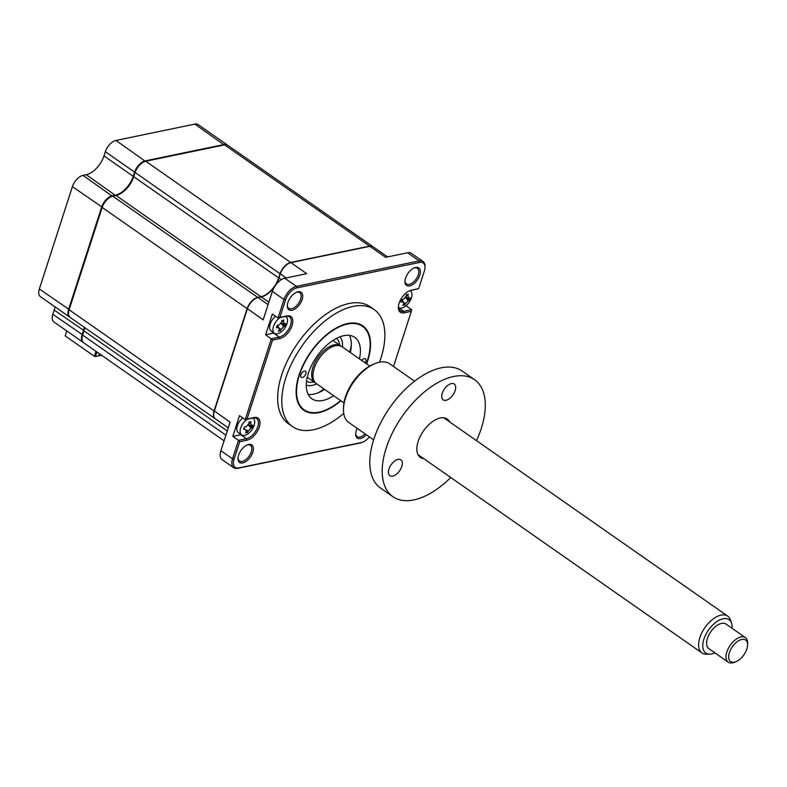 <?xml version="1.0" encoding="UTF-8"?>
<svg xmlns="http://www.w3.org/2000/svg" width="787" height="787" viewBox="0 0 787 787"><rect width="100%" height="100%" fill="white"/><g stroke="black" fill="none" stroke-linecap="round" stroke-linejoin="round"><path stroke-width="1.18" d="M96.929 352.005L95.453 356.59L94.43 356.324L96.034 351.376M83.402 342.542A11.234 6.04 -55.1 0 1 83.137 342.375A11.234 6.04 -55.1 0 1 82.084 334.711L83.442 330.501A18.721 10.074 124.9 0 0 84.248 327.254M69.915 317.23A11.234 6.04 -55.1 0 1 69.65 317.063A11.234 6.04 -55.1 0 1 68.597 309.399L101.651 207.06A11.234 6.04 -55.1 0 1 112.275 195.796L115.522 195.127A18.721 10.074 124.9 0 0 133.229 176.347L133.82 176.495M69.65 317.063L40.403 296.63A11.234 6.04 -55.1 0 1 39.35 288.977L72.404 186.637A11.234 6.04 -55.1 0 1 83.029 175.373L86.275 174.694A18.721 10.074 124.9 0 0 103.982 155.915L105.35 151.704A11.234 6.04 -55.1 0 1 115.974 140.44L194.851 124.1A11.234 6.04 -55.1 0 1 198.147 124.602L227.394 145.024A11.234 6.04 -55.1 0 1 227.64 145.221M94.43 356.324L65.183 335.901L66.787 330.943M83.137 342.375L53.89 321.942A11.234 6.04 -55.1 0 1 52.837 314.288L54.195 310.078A18.721 10.074 124.9 0 0 55.001 306.832M103.982 155.915L133.229 176.347L134.597 172.137L135.177 172.284M105.35 151.704L134.597 172.137A11.234 6.04 -55.1 0 1 145.221 160.863L224.098 144.523A11.234 6.04 -55.1 0 1 227.394 145.024M95.453 356.59L98.69 355.911L99.398 353.727M366.634 363.919A51.489 27.693 124.9 0 0 362.817 325.857A51.489 27.693 124.9 0 0 347.716 323.536A51.489 27.693 124.9 0 0 303.841 363.545A51.489 27.693 124.9 0 0 303.851 410.283A51.489 27.693 124.9 0 0 318.951 412.604A51.489 27.693 124.9 0 0 340.899 400.76M379.491 362.227A71.342 38.376 124.9 0 0 374.179 309.586L370.038 306.694A71.342 38.376 124.9 0 0 349.123 303.487A71.342 38.376 124.9 0 0 288.327 358.911A71.342 38.376 124.9 0 0 288.347 423.662L292.489 426.554A71.342 38.376 124.9 0 0 313.403 429.761A71.342 38.376 124.9 0 0 343.742 413.421M374.179 309.586A71.342 38.376 124.9 0 0 353.265 306.379A71.342 38.376 124.9 0 0 292.469 361.804A71.342 38.376 124.9 0 0 292.489 426.554M248.682 444.468A10.674 5.745 124.9 0 0 247.403 444.862A10.674 5.745 124.9 0 0 237.999 458.339A10.674 5.745 124.9 0 0 242.721 462.933A10.674 5.745 124.9 0 0 252.814 452.23A10.674 5.745 124.9 0 0 248.682 444.468M238.028 457.798A9.552 5.135 124.9 0 0 239.455 460.985A9.552 5.135 124.9 0 0 242.258 461.418A9.552 5.135 124.9 0 0 250.394 454.001A9.552 5.135 124.9 0 0 250.394 445.334A9.552 5.135 124.9 0 0 247.59 444.901A9.552 5.135 124.9 0 0 246.911 445.088M405.01 280.752A9.552 5.135 124.9 0 0 406.436 283.94A9.552 5.135 124.9 0 0 409.24 284.373A9.552 5.135 124.9 0 0 417.376 276.955A9.552 5.135 124.9 0 0 417.376 268.278A9.552 5.135 124.9 0 0 414.572 267.855A9.552 5.135 124.9 0 0 413.893 268.033M415.664 267.423A10.674 5.745 124.9 0 0 414.385 267.816A10.674 5.745 124.9 0 0 404.971 281.293A10.674 5.745 124.9 0 0 409.702 285.888A10.674 5.745 124.9 0 0 419.796 275.175A10.674 5.745 124.9 0 0 415.664 267.423M355.694 433.421A9.552 5.135 124.9 0 0 357.131 436.608A9.552 5.135 124.9 0 0 359.925 437.041A9.552 5.135 124.9 0 0 365.05 433.844M357.249 428.394A10.674 5.745 124.9 0 0 355.665 433.962A10.674 5.745 124.9 0 0 360.387 438.546A10.674 5.745 124.9 0 0 366.349 434.749M287.334 305.14A9.552 5.135 124.9 0 0 288.77 308.317A9.552 5.135 124.9 0 0 291.564 308.75A9.552 5.135 124.9 0 0 299.709 301.332A9.552 5.135 124.9 0 0 299.699 292.666A9.552 5.135 124.9 0 0 296.906 292.233A9.552 5.135 124.9 0 0 296.217 292.42M297.998 291.8A10.674 5.745 124.9 0 0 296.719 292.203A10.674 5.745 124.9 0 0 287.304 305.671A10.674 5.745 124.9 0 0 292.036 310.265A10.674 5.745 124.9 0 0 302.129 299.562A10.674 5.745 124.9 0 0 297.998 291.8M410.834 290.472L410.627 291.111M398.389 306.635A11.982 6.444 124.9 0 0 400.18 310.757A11.982 6.444 124.9 0 0 403.701 311.298L411.621 309.655L406.053 305.759M369.369 436.864A11.982 6.444 -55.1 0 1 362.955 442.038A11.982 6.444 -55.1 0 1 361.518 442.491L238.707 467.931A11.982 6.444 -55.1 0 1 234.064 459.224L239.73 441.704L246.902 440.218A13.104 7.053 124.9 0 0 259.297 427.075A13.104 7.053 124.9 0 0 254.221 417.543L247.049 419.038L272.548 340.073L279.729 338.587A13.104 7.053 124.9 0 0 292.125 325.444A13.104 7.053 124.9 0 0 287.048 315.921L279.877 317.407L285.533 299.886A11.982 6.444 -55.1 0 1 296.866 287.865L419.678 262.425A11.982 6.444 -55.1 0 1 424.99 267.57A11.982 6.444 -55.1 0 1 424.321 271.131L418.654 288.652L410.391 290.57A11.982 6.444 124.9 0 0 409.417 290.836M274.407 286.911A18.721 10.074 -55.1 0 1 263.478 296.207A18.721 10.074 -55.1 0 1 261.235 296.896L257.988 297.575A11.234 6.04 124.9 0 0 256.651 297.988A11.234 6.04 124.9 0 0 247.364 308.838L214.31 411.178A11.234 6.04 124.9 0 0 215.363 418.832L228.279 427.853M387.588 256.916L373.107 246.803A11.234 6.04 124.9 0 0 369.811 246.301L290.934 262.642L306.723 273.669L284.756 278.224A13.104 7.053 124.9 0 0 272.361 291.367L263.153 319.866L247.354 308.602L214.3 410.942L230.099 422.206L220.891 450.705A13.104 7.053 124.9 0 0 222.121 459.638L233.769 467.773A13.104 7.053 -55.1 0 1 232.539 458.841L238.51 440.346L232.824 436.372L240.743 434.729A11.982 6.444 124.9 0 0 241.137 434.631M256.483 298.057A10.861 5.843 124.9 0 0 256.326 298.116A10.861 5.843 124.9 0 0 247.354 308.602M290.934 262.642A11.234 6.04 124.9 0 0 289.586 263.055A11.234 6.04 124.9 0 0 280.31 273.906L278.952 278.116A18.721 10.074 -55.1 0 1 275.745 284.914M281.234 279.71L278.942 277.89A19.095 10.27 -55.1 0 1 263.32 296.266M289.429 263.124A10.861 5.843 124.9 0 0 289.272 263.183A10.861 5.843 124.9 0 0 280.3 273.679L286.084 277.949M239.73 441.704L238.51 440.346L246.439 438.703A11.982 6.444 124.9 0 0 256.651 429.397A11.982 6.444 124.9 0 0 256.651 418.517A11.982 6.444 124.9 0 0 253.139 417.976L245.21 419.619L271.338 338.715L279.267 337.072A11.982 6.444 124.9 0 0 289.478 327.766A11.982 6.444 124.9 0 0 289.468 316.886A11.982 6.444 124.9 0 0 285.956 316.354L278.037 317.987L284.009 299.503A13.104 7.053 -55.1 0 1 296.404 286.35L419.215 260.91A13.104 7.053 -55.1 0 1 423.062 261.5L411.414 253.365A13.104 7.053 124.9 0 0 407.568 252.775L385.6 257.319L369.811 246.301M423.062 261.5A13.104 7.053 -55.1 0 1 425.019 266.547L424.99 267.57M279.877 317.407L278.037 317.987L272.341 314.013L265.642 334.741L273.571 333.098A11.982 6.444 124.9 0 0 273.965 333.009M272.548 340.073L265.642 334.741M232.824 436.372L239.514 415.644L245.21 419.619L247.049 419.038M362.955 442.038L362 442.432A13.104 7.053 -55.1 0 1 360.426 442.914L237.615 468.363A13.104 7.053 -55.1 0 1 233.769 467.773M418.654 288.652L411.483 290.137A13.104 7.053 124.9 0 0 409.909 290.619A13.104 7.053 124.9 0 0 398.35 307.176A13.104 7.053 124.9 0 0 404.164 312.803L411.335 311.318L411.621 309.655M411.335 311.318L393.52 366.486M304.421 371.041A3.748 2.017 124.9 0 0 301.234 373.943A3.748 2.017 124.9 0 0 301.234 377.347A3.748 2.017 124.9 0 0 302.336 377.514A3.748 2.017 124.9 0 0 305.523 374.602A3.748 2.017 124.9 0 0 305.523 371.208A3.748 2.017 124.9 0 0 304.421 371.041M365.07 362.827A3.748 2.017 124.9 0 0 365.434 358.793A3.748 2.017 124.9 0 0 364.332 358.626A3.748 2.017 124.9 0 0 361.774 360.525M366.349 363.722A50.929 27.397 124.9 0 0 370.116 345.926A50.929 27.397 124.9 0 0 347.559 324.028A50.929 27.397 124.9 0 0 299.385 375.104A50.929 27.397 124.9 0 0 319.109 412.113A50.929 27.397 124.9 0 0 325.208 410.224A50.929 27.397 124.9 0 0 340.623 400.563M333.678 395.713A37.451 20.147 -55.1 0 1 322.877 400.455A37.451 20.147 -55.1 0 1 311.888 398.773A37.451 20.147 -55.1 0 1 311.878 364.774A37.451 20.147 -55.1 0 1 343.791 335.685A37.451 20.147 -55.1 0 1 354.78 337.367A37.451 20.147 -55.1 0 1 359.413 358.872M324.618 389.388A37.451 20.147 -55.1 0 1 313.816 394.13A37.451 20.147 -55.1 0 1 308.179 394.435M349.428 335.38A37.451 20.147 -55.1 0 1 350.353 352.546M215.245 418.743A11.234 6.04 -55.1 0 1 215.107 418.654A11.234 6.04 -55.1 0 1 214.054 410.991L247.108 308.652A11.234 6.04 -55.1 0 1 257.733 297.388L260.979 296.719A18.721 10.074 124.9 0 0 278.687 277.939L280.054 273.728A11.234 6.04 -55.1 0 1 290.678 262.464L369.556 246.115A11.234 6.04 -55.1 0 1 372.851 246.626A11.234 6.04 -55.1 0 1 372.979 246.715M215.107 418.654L70.171 317.427A11.234 6.04 -55.1 0 1 69.118 309.763L102.172 207.424A11.234 6.04 -55.1 0 1 112.797 196.16L116.043 195.481A18.721 10.074 124.9 0 0 133.751 176.711L135.108 172.501A11.234 6.04 -55.1 0 1 145.743 161.227L224.62 144.887A11.234 6.04 -55.1 0 1 227.915 145.388L372.851 246.626M224.088 440.818L83.658 342.729A11.234 6.04 -55.1 0 1 82.596 335.075L83.963 330.865A18.721 10.074 124.9 0 0 84.76 327.618M101.651 355.301L99.447 355.754L99.969 354.13M98.877 355.36L99.447 355.754M247.374 419.166A10.113 5.44 124.9 0 0 240.665 428.069A10.113 5.44 124.9 0 0 241.619 434.965A10.113 5.44 124.9 0 0 244.58 435.418A10.113 5.44 124.9 0 0 254.142 425.275A10.113 5.44 124.9 0 0 253.198 418.389A10.113 5.44 124.9 0 0 252.637 418.084M246.734 432.358L245.574 432.939A25.587 14.225 -90 0 0 246.37 431.365L245.278 429.318A25.587 14.058 -146.7 0 1 243.636 429.299L244.383 426.977A25.587 6.463 4.6 0 0 246.095 426.79L248.751 423.977A25.587 14.225 -90 0 0 249.125 421.95L249.981 422.324L250.905 421.586A25.587 21.81 59.4 0 1 250.699 423.573L251.791 425.61A25.587 6.463 4.6 0 0 252.853 425.226L252.106 427.538A25.587 14.058 -146.7 0 1 250.974 428.138L248.318 430.961A25.587 21.81 59.4 0 1 247.364 432.565L246.734 432.358L247.364 432.565M249.125 421.95L249.981 422.324M242.701 417.867A10.113 5.44 124.9 0 0 237.349 425.757A10.113 5.44 124.9 0 0 238.304 432.653L241.619 434.965M247.964 424.4L252.106 427.538M248.466 424.823L251.791 425.61M248.367 425.029L250.974 428.138M246.39 431.315L247.315 432.486M275.519 316.236A10.113 5.44 124.9 0 0 270.177 324.136A10.113 5.44 124.9 0 0 271.131 331.022L274.437 333.344A10.113 5.44 124.9 0 0 277.408 333.796A10.113 5.44 124.9 0 0 286.97 323.654A10.113 5.44 124.9 0 0 286.015 316.758A10.113 5.44 124.9 0 0 285.455 316.453M280.202 317.545A10.113 5.44 124.9 0 0 273.492 326.448A10.113 5.44 124.9 0 0 274.437 333.344M279.562 330.737L278.401 331.317A25.587 14.225 -90 0 0 279.198 329.733L279.228 328.14L278.106 327.697A25.587 14.058 -146.7 0 1 276.463 327.667L277.211 325.356A25.587 6.463 4.6 0 0 278.923 325.169L281.579 322.345A25.587 14.225 -90 0 0 281.953 320.329L282.799 320.693L283.733 319.955A25.587 21.81 59.4 0 1 283.527 321.942L284.619 323.988A25.587 6.463 4.6 0 0 285.671 323.605L284.924 325.916A25.587 14.058 -146.7 0 1 283.802 326.516L281.146 329.33A25.587 21.81 59.4 0 1 280.182 330.943L279.562 330.737L280.182 330.943M281.953 320.329L282.799 320.693M279.218 329.694L280.142 330.855M280.782 322.768L284.924 325.916M281.195 323.398L283.802 326.516M279.365 328.445L281.146 329.33M281.825 321.086L283.527 321.942M281.293 323.201L284.619 323.988M398.409 307.156A10.113 5.44 124.9 0 0 398.871 307.56A10.113 5.44 124.9 0 0 401.842 308.012A10.113 5.44 124.9 0 0 411.404 297.87A10.113 5.44 124.9 0 0 410.45 290.974A10.113 5.44 124.9 0 0 409.919 290.678M403.997 304.953L402.836 305.533A25.587 14.225 -90 0 0 403.633 303.949L403.652 302.365L402.541 301.913A25.587 14.058 -146.7 0 1 400.898 301.883L401.645 299.572A25.587 6.463 4.6 0 0 403.357 299.385L406.013 296.571A25.587 14.225 -90 0 0 406.387 294.545L407.233 294.909L408.168 294.171A25.587 21.81 59.4 0 1 407.961 296.168L409.053 298.204A25.587 6.463 4.6 0 0 410.106 297.82L409.358 300.132A25.587 14.058 -146.7 0 1 408.237 300.732L405.58 303.546A25.587 21.81 59.4 0 1 404.616 305.159L403.997 304.953L404.616 305.159M406.387 294.545L407.233 294.909M406.869 298.362A10.113 5.44 124.9 0 0 407.154 297.82M403.652 303.91L404.577 305.071M405.216 296.984L409.358 300.132M403.8 302.661L405.58 303.546M401.685 300.89L402.541 301.913M406.259 295.312L407.961 296.168M405.728 297.417L409.053 298.204M315.705 383.112A22.469 12.09 -55.1 0 1 315.036 382.698A22.469 12.09 -55.1 0 1 312.921 367.381A22.469 12.09 -55.1 0 1 340.761 345.857A22.469 12.09 -55.1 0 1 341.381 346.349M340.073 336.777A29.955 16.114 -55.1 0 1 342.512 347.077M316.777 383.918A29.955 16.114 -55.1 0 1 306.271 385.168M349.644 352.055A44.938 24.171 124.9 0 0 351.317 345.483M318.322 392.733A44.938 24.171 124.9 0 0 323.91 388.896M732.048 628.272A20.305 10.92 124.9 0 0 731.526 623.156A20.305 10.92 124.9 0 0 723.509 618.69A20.305 10.92 124.9 0 0 704.424 637.627A20.305 10.92 124.9 0 0 709.904 654.115A20.305 10.92 124.9 0 0 711.33 653.977A20.305 10.92 124.9 0 0 714.891 652.836M709.904 654.115L706.519 654.204A22.469 12.09 -55.1 0 1 701.965 652.944A22.469 12.09 -55.1 0 1 702.112 632.246A22.469 12.09 -55.1 0 1 721.571 615.011A22.469 12.09 -55.1 0 1 727.7 616.103A22.469 12.09 -55.1 0 1 730.444 619.949L731.526 623.156M343.958 402.895L316.325 383.594A22.469 12.09 -55.1 0 1 316.472 362.896A22.469 12.09 -55.1 0 1 335.931 345.66A22.469 12.09 -55.1 0 1 342.06 346.752L369.693 366.053M736.032 661.641L734.438 662.29A14.983 8.057 -55.1 0 1 732.343 662.9A14.983 8.057 -55.1 0 1 728.25 662.172A14.983 8.057 -55.1 0 1 728.359 648.37A14.983 8.057 -55.1 0 1 741.324 636.88A14.983 8.057 -55.1 0 1 745.407 637.608A14.983 8.057 -55.1 0 1 747.65 643.382L747.591 645.094A13.104 7.053 124.9 0 0 742.052 639.408A13.104 7.053 124.9 0 0 729.51 652.256A13.104 7.053 124.9 0 0 734.192 662.182A13.104 7.053 124.9 0 0 736.032 661.641A13.104 7.053 124.9 0 0 747.591 645.094M745.407 637.608L725.998 624.052A14.983 8.057 124.9 0 0 721.915 623.324A14.983 8.057 124.9 0 0 708.939 634.814A14.983 8.057 124.9 0 0 708.841 648.616L728.25 662.172M423.78 458.644A23.403 12.592 -55.1 0 1 416.854 448.383A23.403 12.592 -55.1 0 1 418.153 441.438A23.403 12.592 -55.1 0 1 437.493 418.832A23.403 12.592 -55.1 0 1 449.515 421.802M401.832 466.416A9.66 5.194 -55.1 0 1 389.86 475.673A9.66 5.194 -55.1 0 1 388.945 469.082A9.66 5.194 -55.1 0 1 400.917 459.824A9.66 5.194 -55.1 0 1 401.832 466.416M414.592 381.203L389.791 363.879A35.759 19.232 124.9 0 0 375.015 363.594A35.759 19.232 124.9 0 0 345.473 398.133A35.759 19.232 124.9 0 0 343.476 408.748A35.759 19.232 124.9 0 0 348.828 422.521L373.638 439.844M343.476 408.748L343.535 407.027A33.89 18.229 -55.1 0 1 345.424 396.973A33.89 18.229 -55.1 0 1 373.422 364.243L375.015 363.594M455.142 390.598A9.66 5.194 -55.1 0 1 443.17 399.855A9.66 5.194 -55.1 0 1 442.264 393.264A9.66 5.194 -55.1 0 1 454.237 384.007A9.66 5.194 -55.1 0 1 455.142 390.598M476.479 440.641A71.342 38.376 124.9 0 0 481.31 428.354A71.342 38.376 124.9 0 0 474.6 379.728L462.176 371.051A71.342 38.376 124.9 0 0 373.776 439.382A71.342 38.376 124.9 0 0 380.485 488.019L392.91 496.695A71.342 38.376 124.9 0 0 450.744 477.483M474.6 379.728A71.342 38.376 124.9 0 0 386.201 448.059A71.342 38.376 124.9 0 0 392.91 496.695M52.837 314.288L82.665 334.859M54.195 310.078L84.032 330.648M39.35 288.977L69.187 309.547M72.404 186.637L102.241 207.217M83.029 175.373L112.413 196.248M86.275 174.694L115.659 195.56M115.974 140.44L145.359 161.315M194.851 124.1L224.236 144.965M398.468 307.638L403.701 311.298L404.164 312.803M268.849 302.218L261.235 296.896M257.988 297.575L268.082 304.618M407.568 252.775L419.215 260.91L419.678 262.425M284.756 278.224L296.404 286.35L296.866 287.865M272.361 291.367L284.009 299.503L285.533 299.886M273.571 333.098L279.267 337.072L279.729 338.587M240.743 434.729L246.439 438.703L246.902 440.218M220.891 450.705L232.539 458.841L234.064 459.224M360.426 442.914L361.518 442.491M237.615 468.363L238.707 467.931M254.221 417.543L253.139 417.976M287.048 315.921L285.956 316.354M411.483 290.137L410.391 290.57M224.62 144.887L369.556 246.115M145.743 161.227L290.678 262.464M135.108 172.501L280.054 273.728M133.751 176.711L278.687 277.939M116.043 195.481L260.979 296.719M112.797 196.16L257.733 297.388M102.172 207.424L247.108 308.652M69.118 309.763L214.054 410.991M83.963 330.865L227.276 430.961M82.596 335.075L225.908 435.172M248.997 422.717L250.699 423.573M244.108 428.836L245.062 429.328M246.547 430.066L248.318 430.961M277.25 326.674L278.106 327.697M405.63 297.614L408.237 300.732M336.511 338.361A26.217 14.097 -55.1 0 1 339.728 345.129M313.993 381.97A26.217 14.097 -55.1 0 1 306.537 381.282M249.597 422.314L249.095 422.166M279.228 328.14L277.26 325.434M282.425 320.683L281.913 320.535M403.652 302.365L401.685 299.65M406.859 294.899L406.348 294.761M332.99 340.427L340.761 345.857M307.255 377.268L315.036 382.698M727.7 616.103L443.73 417.769M701.965 652.944L417.995 454.611"/></g></svg>
